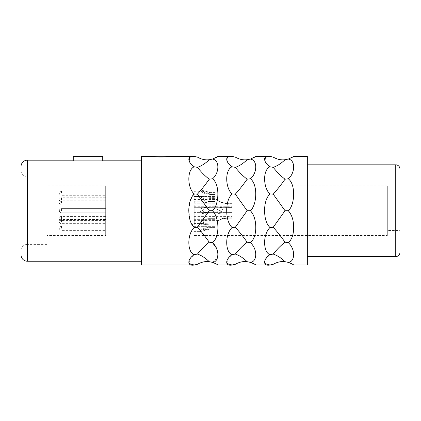 <?xml version="1.0" encoding="UTF-8"?>
<svg xmlns="http://www.w3.org/2000/svg" width="421" height="421" viewBox="0 0 421 421"><rect width="100%" height="100%" fill="white"/><g stroke="black" fill="none" stroke-linecap="round" stroke-linejoin="round"><path stroke-width="0.32" stroke-dasharray="2.1 1.58" d="M167.558 156.401L167.558 156.822L154.086 156.822C153.665 157.28 167.979 157.28 167.558 156.822C167.979 157.28 153.665 157.28 154.086 156.822L154.086 156.401M289.911 158.48L291.458 157.764M292.79 157.001L293.39 156.607M307.33 156.401L307.33 265.019M292.779 264.414L291.495 263.678M285.038 159.733L288.28 159.059C295.405 159.691 295.405 172.826 288.28 178.788C291.564 181.44 293.363 186.103 293.663 192.781C293.826 200.522 292.032 206.5 288.28 210.71C294.721 215.862 296.095 236.86 288.28 242.633C294.795 247.685 296.016 261.146 288.28 262.362L285.038 261.688C281.107 257.915 277.165 255.379 273.208 254.079C277.165 249.127 281.107 245.169 285.038 242.217C281.107 236.618 277.165 231.639 273.208 227.277L285.038 210.71L273.208 194.144C277.165 189.782 281.107 184.803 285.038 179.204C281.107 176.252 277.165 172.3 273.208 167.342C277.165 166.042 281.107 163.506 285.038 159.733C281.107 160.238 277.165 159.364 273.208 157.107M264.814 263.535L265.551 259.131L269.966 254.647C262.251 251.174 263.435 232.934 269.966 227.493C266.682 224.235 264.893 219.099 264.588 212.089C264.493 203.527 266.288 197.475 269.966 193.928C262.246 186.208 263.446 168.7 269.966 166.774L273.208 167.342M254.889 264.414L253.605 263.678M252.063 262.957L250.39 262.362C258.126 261.146 256.905 247.685 250.39 242.633C258.205 236.86 256.831 215.862 250.39 210.71C254.142 206.5 255.936 200.522 255.773 192.781C255.473 186.103 253.674 181.44 250.39 178.788C257.515 172.826 257.515 159.691 250.39 159.059L247.148 159.733C243.217 160.238 239.275 159.364 235.318 157.107M252.021 158.48L253.568 157.764M254.9 157.001L255.5 156.607M267.393 164.764L264.951 160.99M226.924 263.535L227.661 259.131L232.076 254.647C224.361 251.174 225.545 232.934 232.076 227.493C228.792 224.235 227.003 219.099 226.698 212.089C226.603 203.527 228.398 197.475 232.076 193.928C224.356 186.208 225.556 168.7 232.076 166.774L229.503 164.764M216.999 264.414L215.715 263.678M216.599 248.337L217.589 257.336L212.5 262.362L209.258 261.688C205.327 257.915 201.385 255.379 197.428 254.079C201.385 249.127 205.327 245.169 209.258 242.217C205.327 236.618 201.385 231.639 197.428 227.277L209.258 210.71L197.428 194.144C201.385 189.782 205.327 184.803 209.258 179.204C205.327 176.252 201.385 172.3 197.428 167.342C201.385 166.042 205.327 163.506 209.258 159.733C205.327 160.238 201.385 159.364 197.428 157.107M209.258 159.733L212.5 159.059C219.625 159.691 219.625 172.826 212.5 178.788C215.784 181.44 217.583 186.103 217.883 192.781C218.046 200.522 216.252 206.5 212.5 210.71C218.941 215.862 220.315 236.86 212.5 242.633L209.258 242.217M214.131 158.48L215.678 157.764M217.01 157.001L217.61 156.607M227.956 162.795L227.093 157.601L232.076 156.401M191.613 164.764L189.171 160.99M188.797 209.69L190.376 200.243L194.186 193.928C186.466 186.208 187.666 168.7 194.186 166.774L197.428 167.342M189.034 263.535L189.771 259.131L194.186 254.647C186.471 251.174 187.655 232.934 194.186 227.493L190.197 220.646L188.782 210.716M141.456 156.401L141.456 265.019M285.038 179.204L288.28 178.788M269.966 193.928L273.208 194.144M269.966 227.493L273.208 227.277M269.966 254.647L273.208 254.079M273.208 264.314C277.165 262.057 281.107 261.183 285.038 261.688M285.038 242.217L288.28 242.633M285.038 210.71L288.28 210.71M307.33 164.821L307.33 256.6L307.33 164.821M399.95 169.031L399.95 252.389M399.95 190.924L399.95 230.498L399.95 190.924L387.32 190.924L387.32 230.498L399.95 230.498M387.32 190.924L387.32 230.498M387.32 185.871L387.32 235.55L387.32 185.871L194.081 185.871L194.081 235.55L387.32 235.55M105.671 185.871L105.671 235.55L105.671 185.871L47.152 185.871L47.152 235.55L105.671 235.55M194.081 235.55L194.081 185.871M47.152 185.871L47.152 235.55M194.081 193.171L194.081 196.539L194.081 193.171M194.081 199.87L194.081 196.502L194.081 199.87M194.081 210.71L194.081 214.078L194.081 210.71M194.081 221.551L194.081 218.183L194.081 221.551M194.081 228.25L194.081 224.882L194.081 228.25M194.081 202.922L194.081 199.554L194.081 202.922M194.081 218.499L194.081 221.867L194.081 218.499M194.081 195.065L215.131 195.065L215.131 192.429L215.131 196.539L215.131 193.849L215.131 195.065L194.081 195.065L194.081 192.06L194.081 232.729L194.081 194.281M194.081 187.513L194.249 222.814C194.249 225.177 194.249 225.177 194.249 222.814C194.249 225.177 194.249 225.177 194.249 222.814L194.249 221.03C194.249 222.414 194.249 222.414 194.249 221.03C194.249 222.414 194.249 222.414 194.249 221.03L194.081 199.344M194.081 189.855L194.081 235.255L194.249 198.607M194.081 187.066L194.249 191.923M194.081 198.607L194.081 191.923M194.081 222.814L194.081 224.603L194.081 222.814M194.081 221.03L194.081 213.242L194.081 221.03M210.079 201.459C207.116 201.57 204.753 201.043 202.99 199.87L203.901 197.975L210.079 198.396L203.901 197.975L202.99 199.87C204.553 200.996 206.916 201.527 210.079 201.459L215.131 201.459L215.131 197.338L215.131 201.764L215.131 201.459L210.079 201.459L210.079 202.764C205.627 202.869 202.517 201.906 200.754 199.87C202.538 201.917 205.648 202.88 210.079 202.764L215.131 202.764L210.079 202.764L210.079 201.459M202.99 221.551L203.901 223.446L210.079 223.025L203.901 223.446L202.99 221.551C204.553 220.425 206.916 219.894 210.079 219.962C207.116 219.851 204.753 220.378 202.99 221.551M210.079 224.083L201.827 224.919L200.754 221.551C202.538 219.504 205.648 218.541 210.079 218.657C205.627 218.552 202.517 219.515 200.754 221.551L201.827 224.919L210.079 224.083L215.131 224.083L215.131 218.183L215.131 224.083L210.079 224.083L210.079 223.025L215.131 223.025L210.079 223.025L210.079 224.083M205.374 228.25L202.485 230.145L210.079 228.74L202.485 230.14L205.374 228.25L210.079 227.572L205.374 228.25M210.079 228.992L200.164 231.618L200.633 230.361L203.585 228.25L210.079 226.919L203.585 228.25L200.638 230.355L200.164 231.618L210.079 228.992L215.131 228.992L215.131 224.882L215.131 228.992L210.079 228.992M210.079 197.338L201.827 196.502L200.754 199.87L201.827 196.502L210.079 197.338L215.131 197.338L210.079 197.338L210.079 198.396L215.131 198.396L210.079 198.396L210.079 197.338M210.079 193.849L205.374 193.171L202.485 191.276L210.079 192.681L202.485 191.281L205.374 193.171L210.079 193.849L215.131 193.849L210.079 193.849L210.079 194.502L203.585 193.171L210.079 194.502L215.131 194.502L210.079 194.502L210.079 193.849M210.079 192.429L200.164 189.803L200.633 191.06L203.585 193.171L200.638 191.066L200.164 189.803L210.079 192.429L215.131 192.429L215.131 193.171L215.131 192.429L210.079 192.429M210.079 207.358L201.959 207.927L199.975 210.71L202.001 213.51L210.079 214.063L201.959 213.494L199.975 210.71L202.001 207.911L206.89 207.343L215.131 207.358L215.131 214.063L215.131 207.358L210.079 207.358L210.079 208.816L215.131 208.816L210.079 208.816L210.079 207.358M210.079 212.605L204.28 212.342L202.317 210.71L204.359 209.058L208.274 208.816L204.28 209.079L202.317 210.71L204.359 212.363L208.274 212.605L215.131 212.605L215.131 210.71L215.131 212.605L210.079 212.605L210.079 214.063L215.131 214.063L210.079 214.063L210.079 212.605M210.079 219.962L215.131 219.962L215.131 218.183L215.131 221.551L215.131 219.657L215.131 219.962L210.079 219.962L210.079 218.657L215.131 218.657L210.079 218.657L210.079 219.962M210.079 226.919L215.131 226.919L210.079 226.919L210.079 227.572L215.131 227.572L215.131 226.356L215.131 228.25L215.131 226.356L215.131 227.572L210.079 227.572L210.079 226.919M224.161 202.922L226.919 203.154L224.161 202.922C221.378 202.217 219.709 201.585 219.157 201.028C219.699 201.58 221.367 202.212 224.161 202.922M226.919 203.154L231.971 203.154L231.971 204.816L231.971 203.154L231.971 203.648L231.971 203.154L226.919 203.154L226.919 203.648L222.125 202.922C215.131 198.88 215.131 198.88 222.125 202.922C215.131 198.88 215.131 198.88 222.125 202.922L226.919 203.648L231.971 203.648L231.971 206.29L231.971 203.648L226.919 203.648L226.919 203.154M226.919 212.589L224.161 212.605L219.157 210.71L224.161 208.816L226.919 208.832L224.161 208.816L219.157 210.71L224.161 212.605L231.971 212.589L231.971 207.421L231.971 214L231.971 212.589L226.919 212.589L226.919 214L222.125 214.078L231.971 214L231.971 210.71L231.971 214L226.919 214L226.919 212.589M226.919 207.421L222.125 207.343L218.236 208.042L216.815 210.71L218.241 213.384L222.125 214.078L218.236 213.379L216.815 210.71L218.241 208.037L222.125 207.343L231.971 207.421L226.919 207.421L226.919 208.832L231.971 208.832L231.971 210.71L231.971 208.832L226.919 208.832L226.919 207.421M224.161 218.499C221.378 219.204 219.709 219.836 219.157 220.394C219.699 219.841 221.367 219.209 224.161 218.499L226.919 218.267L224.161 218.499M226.919 217.773L222.125 218.499C215.131 222.541 215.131 222.541 222.125 218.499C215.131 222.541 215.131 222.541 222.125 218.499L226.919 217.773L231.971 217.773L231.971 218.267L231.971 215.131L231.971 217.773L226.919 217.773L226.919 218.267L231.971 218.267L231.971 216.605L231.971 218.267L226.919 218.267L226.919 217.773M194.081 192.06L194.081 232.729M194.249 195.06L194.249 194.281M194.081 189.771L194.081 199.417M105.671 193.171L105.671 191.066L105.671 193.171M105.671 199.87L105.671 197.765L105.671 199.87M105.671 210.71L105.671 208.605L105.671 210.71M105.671 221.551L105.671 219.446L105.671 221.551M105.671 228.25L105.671 226.145L105.671 228.25M105.671 202.922L105.671 200.817L105.671 202.922M105.671 218.499L105.671 216.394L105.671 218.499M47.152 177.03L47.152 244.39L47.152 177.03L27.365 177.03A6.315 6.315 0 0 1 21.05 170.715L21.05 250.705L21.05 170.715M21.05 250.705A6.315 6.315 180 0 1 27.365 244.39L27.365 177.03L27.365 244.39L47.152 244.39M21.05 166.505L21.05 254.915M73.254 155.98L73.254 160.896L73.254 160.19L73.254 160.896L102.724 160.896L102.724 155.98M141.456 160.19L141.456 261.231L141.456 160.19M73.254 156.633L102.724 156.633M235.318 264.314C239.275 262.057 243.217 261.183 247.148 261.688L250.39 262.362M232.076 254.647L235.318 254.079C239.275 249.127 243.217 245.169 247.148 242.217C243.217 236.618 239.275 231.639 235.318 227.277L247.148 210.71L235.318 194.144C239.275 189.782 243.217 184.803 247.148 179.204C243.217 176.252 239.275 172.3 235.318 167.342C239.275 166.042 243.217 163.506 247.148 159.733M247.148 261.688C243.217 257.915 239.275 255.379 235.318 254.079M232.076 227.493L235.318 227.277M232.076 193.928L235.318 194.144M232.076 166.774L235.318 167.342M247.148 179.204L250.39 178.788M247.148 210.71L250.39 210.71M247.148 242.217L250.39 242.633M197.428 264.314C201.385 262.057 205.327 261.183 209.258 261.688M194.186 254.647L197.428 254.079M194.186 227.493L197.428 227.277M194.186 193.928L197.428 194.144M209.258 179.204L212.5 178.788M209.258 210.71L212.5 210.71M395.74 164.821L395.74 256.6M61.466 193.171L61.466 191.066L61.466 193.171M61.466 199.87L61.466 197.765L61.466 199.87M61.466 210.71L61.466 208.605L61.466 210.71M61.466 221.551L61.466 219.446L61.466 221.551M61.466 228.25L61.466 226.145L61.466 228.25M61.466 202.922L61.466 200.817L61.466 202.922M61.466 218.499L61.466 216.394L61.466 218.499M27.365 160.19L27.365 261.231M194.081 201.764L215.131 201.764L194.081 201.764M194.081 223.446L203.901 223.446L194.081 223.446M194.081 219.657L215.131 219.657L194.081 219.657M194.081 207.343L222.125 207.343L194.081 207.343M194.081 214.078L222.125 214.078L194.081 214.078M194.081 208.816L224.161 208.816L194.081 208.816M194.081 212.605L224.161 212.605L194.081 212.605M194.081 203.238L215.131 203.238L194.081 203.238M194.081 196.502L201.827 196.502L194.081 196.502M194.081 197.975L203.901 197.975L194.081 197.975M194.081 191.276L202.485 191.276L194.081 191.276M194.081 196.539L215.131 196.539L194.081 196.539M194.081 189.803L200.164 189.803L194.081 189.803M194.081 218.183L215.131 218.183L194.081 218.183M194.081 224.919L201.827 224.919L194.081 224.919M194.081 224.882L215.131 224.882L194.081 224.882M194.081 231.618L200.164 231.618L194.081 231.618M194.081 230.145L202.485 230.145L194.081 230.145M194.081 226.356L215.131 226.356L194.081 226.356M194.081 204.816L231.971 204.816M194.081 199.554L216.815 199.554L219.157 201.028L194.081 201.028M194.081 220.394L219.157 220.394L216.815 221.867L194.081 221.867M194.081 206.29L231.971 206.29M194.081 216.605L231.971 216.605M194.081 215.131L231.971 215.131M105.671 191.066L61.466 191.066A2.105 2.105 0 0 0 59.361 193.171A2.105 2.105 0 0 0 61.466 195.276L105.671 195.276L61.466 195.276A2.105 2.105 0 0 1 59.361 193.171A2.105 2.105 0 0 1 61.466 191.066L105.671 191.066M105.671 197.765L61.466 197.765A2.105 2.105 0 0 0 59.361 199.87A2.105 2.105 0 0 0 61.466 201.975L105.671 201.975L61.466 201.975A2.105 2.105 0 0 1 59.361 199.87A2.105 2.105 0 0 1 61.466 197.765L105.671 197.765M105.671 208.605L61.466 208.605A2.105 2.105 0 0 0 59.361 210.71A2.105 2.105 0 0 0 61.466 212.815L105.671 212.815L61.466 212.815A2.105 2.105 0 0 1 59.361 210.71A2.105 2.105 0 0 0 61.466 212.815L105.671 212.815L61.466 212.815A2.105 2.105 0 0 1 59.361 210.71A2.105 2.105 0 0 1 61.466 208.605A2.105 2.105 0 0 0 59.361 210.71A2.105 2.105 0 0 1 61.466 208.605L105.671 208.605M105.671 219.446L61.466 219.446A2.105 2.105 0 0 0 59.361 221.551A2.105 2.105 0 0 0 61.466 223.656L105.671 223.656L61.466 223.656A2.105 2.105 0 0 1 59.361 221.551A2.105 2.105 0 0 1 61.466 219.446L105.671 219.446M105.671 226.145L61.466 226.145A2.105 2.105 0 0 0 59.361 228.25A2.105 2.105 0 0 0 61.466 230.355L105.671 230.355L61.466 230.355A2.105 2.105 0 0 1 59.361 228.25A2.105 2.105 0 0 1 61.466 226.145L105.671 226.145M105.671 200.817L61.466 200.817A2.105 2.105 0 0 0 59.361 202.922A2.105 2.105 0 0 0 61.466 205.027L105.671 205.027M105.671 216.394L61.466 216.394A2.105 2.105 0 0 0 59.361 218.499A2.105 2.105 0 0 0 61.466 220.604L105.671 220.604"/><path stroke-width="0.63" d="M154.086 156.401C153.665 156.859 167.979 156.854 167.558 156.401C167.979 156.859 153.665 156.854 154.086 156.401L141.456 156.401L141.456 265.019L194.186 265.019L189.034 263.535M293.39 156.607L288.28 159.059L289.911 158.48M291.458 157.764L292.79 157.001M291.495 263.678L288.28 262.362C291.753 263.767 293.553 264.656 293.679 265.019L307.33 265.019L307.33 156.401L293.679 156.401M293.679 265.019L292.779 264.414M264.951 160.99L265.377 157.196L269.966 156.401C262.262 155.091 263.435 162.564 269.966 166.774C262.246 170.247 263.435 188.482 269.966 193.928C266.682 197.186 264.888 202.322 264.588 209.337C264.493 217.894 266.288 223.946 269.966 227.493C262.246 235.213 263.446 252.716 269.966 254.647L273.208 254.079C277.165 255.379 281.107 257.915 285.038 261.688L288.28 262.362C294.795 262.057 296.016 249.727 288.28 242.633L288.485 242.801M264.814 263.535L269.966 265.019C262.841 266.409 262.841 259.494 269.966 254.647L269.956 254.637M285.038 261.688C281.107 261.183 277.165 262.057 273.208 264.314L269.966 265.019L255.789 265.019L254.889 264.414M253.605 263.678L252.063 262.957M255.5 156.607L250.39 159.059L247.148 159.733C243.217 160.238 239.275 159.364 235.318 157.107L232.076 156.401C224.372 155.091 225.545 162.564 232.076 166.774C224.356 170.247 225.545 188.482 232.076 193.928C228.792 197.186 226.998 202.322 226.698 209.337C226.603 217.894 228.398 223.946 232.076 227.493C224.356 235.213 225.556 252.716 232.076 254.647L235.318 254.079C239.275 255.379 243.217 257.915 247.148 261.688L250.39 262.362C256.905 262.057 258.126 249.727 250.39 242.633L250.595 242.801M232.076 227.493L235.318 227.277C239.275 231.639 243.217 236.618 247.148 242.217L250.39 242.633C253.674 239.981 255.473 235.318 255.773 228.645C255.936 220.899 254.142 214.926 250.39 210.71C256.831 205.559 258.205 184.561 250.39 178.788C256.905 173.736 258.126 160.275 250.39 159.059L252.021 158.48M253.568 157.764L254.9 157.001M267.393 164.764L269.966 166.774L273.208 167.342C277.165 166.042 281.107 163.506 285.038 159.733C281.107 160.238 277.165 159.364 273.208 157.107L269.966 156.401L255.789 156.401M226.924 263.535L232.076 265.019C224.951 266.409 224.951 259.494 232.076 254.647L232.066 254.637M247.148 261.688C243.217 261.183 239.275 262.057 235.318 264.314L232.076 265.019L217.899 265.019L216.999 264.414M215.715 263.678L212.5 262.362C219.015 262.057 220.236 249.727 212.5 242.633L216.599 248.337M217.61 156.607L212.5 159.059L214.131 158.48M215.678 157.764L217.01 157.001M232.076 156.401L217.899 156.401M229.503 164.764L227.956 162.795M189.171 160.99L189.597 157.196L194.186 156.401L167.558 156.401M209.258 159.733C205.327 163.506 201.385 166.042 197.428 167.342L194.186 166.774C186.466 170.247 187.655 188.482 194.186 193.928C190.902 197.186 189.108 202.322 188.808 209.337C188.713 217.894 190.508 223.946 194.186 227.493L197.428 227.277C201.385 231.639 205.327 236.618 209.258 242.217L212.5 242.633C215.784 239.981 217.583 235.318 217.883 228.645C218.046 220.899 216.252 214.926 212.5 210.71C218.941 205.559 220.315 184.561 212.5 178.788C219.015 173.736 220.236 160.275 212.5 159.059L209.258 159.733C205.327 160.238 201.385 159.364 197.428 157.107L194.186 156.401C186.482 155.091 187.655 162.564 194.186 166.774L191.613 164.764M188.782 210.716L188.797 209.69M194.186 227.493C186.466 235.213 187.666 252.716 194.186 254.647L194.176 254.637M269.966 227.493L273.208 227.277C277.165 231.639 281.107 236.618 285.038 242.217L288.28 242.633C291.564 239.981 293.363 235.318 293.663 228.645C293.826 220.899 292.032 214.926 288.28 210.71C294.721 205.559 296.095 184.566 288.28 178.788C294.795 173.736 296.016 160.275 288.28 159.059L285.038 159.733M250.39 262.362C253.863 263.767 255.663 264.656 255.789 265.019M209.258 261.688C205.327 261.183 201.385 262.057 197.428 264.314L194.186 265.019C187.061 266.409 187.061 259.494 194.186 254.647L197.428 254.079C201.385 255.379 205.327 257.915 209.258 261.688L212.5 262.362C215.973 263.767 217.773 264.656 217.899 265.019M285.038 242.217C281.107 245.169 277.165 249.121 273.208 254.079M269.966 193.928L273.208 194.144L285.038 210.71L273.208 227.277M273.208 167.342C277.165 172.294 281.107 176.252 285.038 179.204C281.107 184.803 277.165 189.782 273.208 194.144M285.038 179.204L288.28 178.788M285.038 210.71L288.28 210.71M395.74 256.6L395.74 164.821A4.21 4.21 0 0 1 399.95 169.031L399.95 252.389A4.21 4.21 180 0 1 395.74 256.6L307.33 256.6M395.74 164.821L307.33 164.821M141.456 261.231L27.365 261.231A6.315 6.315 0 0 1 21.05 254.915L21.05 166.505A6.315 6.315 0 0 1 27.365 160.19L73.254 160.19M141.456 160.19L102.724 160.19M102.724 156.633L102.724 155.98L73.254 155.98L73.254 160.896L102.724 160.896L102.724 156.633L73.254 156.633M247.148 159.733C243.217 163.506 239.275 166.042 235.318 167.342C239.275 172.294 243.217 176.252 247.148 179.204L250.39 178.788M232.076 193.928L235.318 194.144L247.148 210.71L235.318 227.277M232.076 166.774L235.318 167.342M247.148 179.204C243.217 184.803 239.275 189.782 235.318 194.144M247.148 242.217C243.217 245.169 239.275 249.121 235.318 254.079M247.148 210.71L250.39 210.71M197.428 167.342C201.385 172.294 205.327 176.252 209.258 179.204L212.5 178.788M194.186 193.928L197.428 194.144L209.258 210.71L197.428 227.277M209.258 179.204C205.327 184.803 201.385 189.782 197.428 194.144M209.258 242.217C205.327 245.169 201.385 249.121 197.428 254.079M209.258 210.71L212.5 210.71M27.365 261.231L27.365 160.19"/></g></svg>
